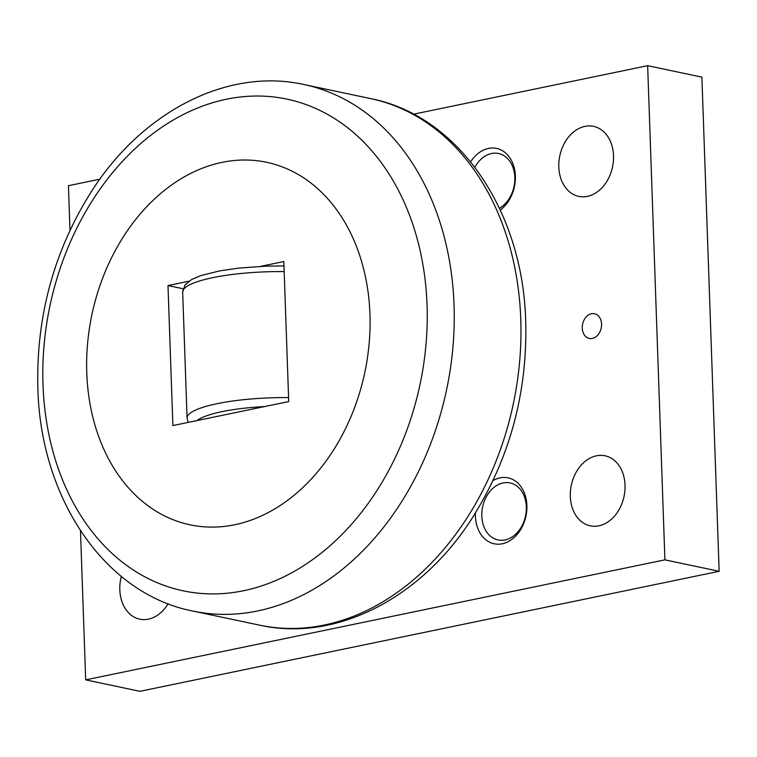 <?xml version="1.0" encoding="UTF-8"?>
<svg xmlns="http://www.w3.org/2000/svg" width="757" height="757" viewBox="0 0 757 757"><rect width="100%" height="100%" fill="white"/><g stroke="black" fill="none" stroke-linecap="round" stroke-linejoin="round"><path stroke-width="1.14" d="M234.679 524.752A185.276 139.468 -78.1 0 0 369.946 314.221A185.276 139.468 -78.1 0 0 222.028 162.367A185.276 139.468 -78.1 0 0 86.771 372.898A185.276 139.468 -78.1 0 0 234.679 524.752M613.52 155.715A35.787 26.94 101.9 0 1 578.774 196.394A35.787 26.94 101.9 0 1 558.817 167.042A35.787 26.94 101.9 0 1 593.564 126.362A35.787 26.94 101.9 0 1 613.52 155.715M625.027 485.152A35.787 26.94 101.9 0 1 590.28 525.841A35.787 26.94 101.9 0 1 570.324 496.488A35.787 26.94 101.9 0 1 605.07 455.799A35.787 26.94 101.9 0 1 625.027 485.152M168.101 603.745A35.787 26.94 101.9 0 1 139.78 619.188A35.787 26.94 101.9 0 1 119.824 589.835A35.787 26.94 101.9 0 1 121.319 576.437M601.578 324.1A12.632 9.51 101.9 0 1 589.315 338.455A12.632 9.51 101.9 0 1 582.265 328.103A12.632 9.51 101.9 0 1 594.529 313.739A12.632 9.51 101.9 0 1 601.578 324.1M474.847 167.278A29.126 21.925 101.9 0 1 491.577 153.51A29.126 21.925 101.9 0 1 498.589 153.501A29.126 21.925 101.9 0 1 514.845 178.103A29.126 21.925 101.9 0 1 499.421 208.251M470.617 161.856A33.687 25.36 101.9 0 1 488.483 148.438A33.687 25.36 101.9 0 1 514.694 169.928A33.687 25.36 101.9 0 1 500.245 210.001M503.083 482.957A29.126 21.925 101.9 0 1 510.095 482.947A29.126 21.925 101.9 0 1 526.21 511.401A29.126 21.925 101.9 0 1 505.07 539.93A29.126 21.925 101.9 0 1 498.059 539.94A29.126 21.925 101.9 0 1 481.935 511.486A29.126 21.925 101.9 0 1 503.083 482.957M493.015 480.581A33.687 25.36 101.9 0 1 499.989 477.875A33.687 25.36 101.9 0 1 526.881 505.487A33.687 25.36 101.9 0 1 502.288 543.772A33.687 25.36 101.9 0 1 475.405 512.991M99.896 179.182L68.433 185.702L69.994 230.308M80.479 530.733L85.692 679.862L664.911 559.849L647.651 65.679L413.559 114.184M647.651 65.679L701.89 77.138L719.15 571.298L139.931 691.321L85.692 679.862M664.911 559.849L719.15 571.298M260.626 266.36L283.828 261.553L288.72 401.57L197.066 420.561L172.88 425.566L167.988 285.559L188.919 281.216M167.988 285.559L183.09 288.748M520.769 319.284A269.066 202.545 101.9 0 1 324.327 625.036A269.066 202.545 101.9 0 1 259.547 625.15C336.988 642.447 422.813 597.084 473.267 516.388C509.934 457.493 527.421 392.656 525.718 321.886C523.257 211.761 459.158 115.897 370.741 98.628A269.066 202.545 101.9 0 1 520.769 319.284M192.827 611.06C104.409 593.8 40.31 497.936 37.85 387.811C36.147 317.032 53.633 252.195 90.301 193.3C140.755 112.604 226.58 67.241 304.021 84.538A269.066 202.545 101.9 0 1 454.049 305.194A269.066 202.545 101.9 0 1 257.617 610.946A269.066 202.545 101.9 0 1 192.827 611.06L259.547 625.15M243.612 590.715A251.277 189.155 -78.1 0 0 427.052 305.185A251.277 189.155 -78.1 0 0 226.447 99.224A251.277 189.155 -78.1 0 0 42.998 384.764A251.277 189.155 -78.1 0 0 243.612 590.715M284.178 271.583A84.216 17.345 178 0 0 212.594 277.696A84.216 17.345 178 0 0 182.674 292.088L187.074 418.101L188.152 422.406M288.587 397.595A84.216 17.345 178 0 0 216.994 403.708A84.216 17.345 178 0 0 187.074 418.101M264.534 406.575A77.053 15.869 178 0 0 197.066 420.561M283.989 265.934L266.199 266.133L238.815 268.092L219.994 270.826L200.965 275.529L191.606 279.522L185.039 284.916L182.674 292.088M304.021 84.538L370.741 98.628"/></g></svg>
